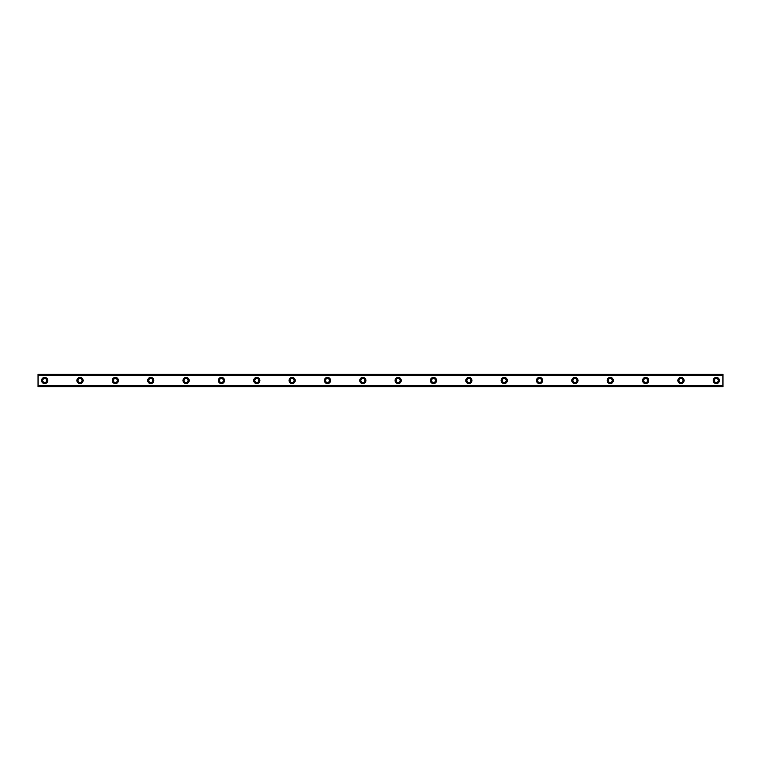 <?xml version="1.0" encoding="UTF-8"?>
<svg xmlns="http://www.w3.org/2000/svg" width="761" height="761" viewBox="0 0 761 761"><rect width="100%" height="100%" fill="white"/><g stroke="black" fill="none" stroke-linecap="round" stroke-linejoin="round"><path stroke-width="1.14" d="M44.68 382.488A1.988 1.988 0 0 1 42.692 380.5A1.988 1.988 0 0 1 44.68 378.512A1.988 1.988 0 0 1 46.668 380.5A1.988 1.988 0 0 1 44.68 382.488M716.32 382.488A1.988 1.988 0 0 1 714.332 380.5A1.988 1.988 0 0 1 716.32 378.512A1.988 1.988 0 0 1 718.308 380.5A1.988 1.988 0 0 1 716.32 382.488M680.971 382.488A1.988 1.988 0 0 1 678.983 380.5A1.988 1.988 0 0 1 680.971 378.512A1.988 1.988 0 0 1 682.959 380.5A1.988 1.988 0 0 1 680.971 382.488M645.623 382.488A1.988 1.988 0 0 1 643.635 380.5A1.988 1.988 0 0 1 645.623 378.512A1.988 1.988 0 0 1 647.611 380.5A1.988 1.988 0 0 1 645.623 382.488M610.274 382.488A1.988 1.988 0 0 1 608.286 380.5A1.988 1.988 0 0 1 610.274 378.512A1.988 1.988 0 0 1 612.263 380.5A1.988 1.988 0 0 1 610.274 382.488M574.926 382.488A1.988 1.988 0 0 1 572.938 380.5A1.988 1.988 0 0 1 574.926 378.512A1.988 1.988 0 0 1 576.914 380.5A1.988 1.988 0 0 1 574.926 382.488M539.578 382.488A1.988 1.988 0 0 1 537.589 380.5A1.988 1.988 0 0 1 539.578 378.512A1.988 1.988 0 0 1 541.566 380.5A1.988 1.988 0 0 1 539.578 382.488M504.22 382.488A1.988 1.988 0 0 1 502.231 380.5A1.988 1.988 0 0 1 504.22 378.512A1.988 1.988 0 0 1 506.208 380.5A1.988 1.988 0 0 1 504.22 382.488M468.871 382.488A1.988 1.988 0 0 1 466.883 380.5A1.988 1.988 0 0 1 468.871 378.512A1.988 1.988 0 0 1 470.859 380.5A1.988 1.988 0 0 1 468.871 382.488M433.523 382.488A1.988 1.988 0 0 1 431.535 380.5A1.988 1.988 0 0 1 433.523 378.512A1.988 1.988 0 0 1 435.511 380.5A1.988 1.988 0 0 1 433.523 382.488M398.174 382.488A1.988 1.988 0 0 1 396.186 380.5A1.988 1.988 0 0 1 398.174 378.512A1.988 1.988 0 0 1 400.162 380.5A1.988 1.988 0 0 1 398.174 382.488M362.826 382.488A1.988 1.988 0 0 1 360.838 380.5A1.988 1.988 0 0 1 362.826 378.512A1.988 1.988 0 0 1 364.814 380.5A1.988 1.988 0 0 1 362.826 382.488M327.477 382.488A1.988 1.988 0 0 1 325.489 380.5A1.988 1.988 0 0 1 327.477 378.512A1.988 1.988 0 0 1 329.465 380.5A1.988 1.988 0 0 1 327.477 382.488M292.129 382.488A1.988 1.988 0 0 1 290.141 380.5A1.988 1.988 0 0 1 292.129 378.512A1.988 1.988 0 0 1 294.117 380.5A1.988 1.988 0 0 1 292.129 382.488M256.78 382.488A1.988 1.988 0 0 1 254.792 380.5A1.988 1.988 0 0 1 256.78 378.512A1.988 1.988 0 0 1 258.769 380.5A1.988 1.988 0 0 1 256.78 382.488M221.422 382.488A1.988 1.988 0 0 1 219.434 380.5A1.988 1.988 0 0 1 221.422 378.512A1.988 1.988 0 0 1 223.411 380.5A1.988 1.988 0 0 1 221.422 382.488M186.074 382.488A1.988 1.988 0 0 1 184.086 380.5A1.988 1.988 0 0 1 186.074 378.512A1.988 1.988 0 0 1 188.062 380.5A1.988 1.988 0 0 1 186.074 382.488M150.726 382.488A1.988 1.988 0 0 1 148.737 380.5A1.988 1.988 0 0 1 150.726 378.512A1.988 1.988 0 0 1 152.714 380.5A1.988 1.988 0 0 1 150.726 382.488M115.377 382.488A1.988 1.988 0 0 1 113.389 380.5A1.988 1.988 0 0 1 115.377 378.512A1.988 1.988 0 0 1 117.365 380.5A1.988 1.988 0 0 1 115.377 382.488M80.029 382.488A1.988 1.988 0 0 1 78.041 380.5A1.988 1.988 0 0 1 80.029 378.512A1.988 1.988 0 0 1 82.017 380.5A1.988 1.988 0 0 1 80.029 382.488M44.68 377.408A3.092 3.092 0 0 0 41.589 380.5A3.092 3.092 0 0 0 44.68 383.592A3.092 3.092 0 0 0 47.772 380.5A3.092 3.092 0 0 0 44.68 377.408M716.32 377.408A3.092 3.092 0 0 0 713.228 380.5A3.092 3.092 0 0 0 716.32 383.592A3.092 3.092 0 0 0 719.411 380.5A3.092 3.092 0 0 0 716.32 377.408M680.971 377.408A3.092 3.092 0 0 0 677.88 380.5A3.092 3.092 0 0 0 680.971 383.592A3.092 3.092 0 0 0 684.063 380.5A3.092 3.092 0 0 0 680.971 377.408M645.623 377.408A3.092 3.092 0 0 0 642.531 380.5A3.092 3.092 0 0 0 645.623 383.592A3.092 3.092 0 0 0 648.714 380.5A3.092 3.092 0 0 0 645.623 377.408M610.274 377.408A3.092 3.092 0 0 0 607.183 380.5A3.092 3.092 0 0 0 610.274 383.592A3.092 3.092 0 0 0 613.366 380.5A3.092 3.092 0 0 0 610.274 377.408M574.926 377.408A3.092 3.092 0 0 0 571.834 380.5A3.092 3.092 0 0 0 574.926 383.592A3.092 3.092 0 0 0 578.018 380.5A3.092 3.092 0 0 0 574.926 377.408M539.578 377.408A3.092 3.092 0 0 0 536.476 380.5A3.092 3.092 0 0 0 539.578 383.592A3.092 3.092 0 0 0 542.669 380.5A3.092 3.092 0 0 0 539.578 377.408M504.22 377.408A3.092 3.092 0 0 0 501.128 380.5A3.092 3.092 0 0 0 504.22 383.592A3.092 3.092 0 0 0 507.321 380.5A3.092 3.092 0 0 0 504.22 377.408M468.871 377.408A3.092 3.092 0 0 0 465.78 380.5A3.092 3.092 0 0 0 468.871 383.592A3.092 3.092 0 0 0 471.963 380.5A3.092 3.092 0 0 0 468.871 377.408M433.523 377.408A3.092 3.092 0 0 0 430.431 380.5A3.092 3.092 0 0 0 433.523 383.592A3.092 3.092 0 0 0 436.614 380.5A3.092 3.092 0 0 0 433.523 377.408M398.174 377.408A3.092 3.092 0 0 0 395.083 380.5A3.092 3.092 0 0 0 398.174 383.592A3.092 3.092 0 0 0 401.266 380.5A3.092 3.092 0 0 0 398.174 377.408M362.826 377.408A3.092 3.092 0 0 0 359.734 380.5A3.092 3.092 0 0 0 362.826 383.592A3.092 3.092 0 0 0 365.917 380.5A3.092 3.092 0 0 0 362.826 377.408M327.477 377.408A3.092 3.092 0 0 0 324.386 380.5A3.092 3.092 0 0 0 327.477 383.592A3.092 3.092 0 0 0 330.569 380.5A3.092 3.092 0 0 0 327.477 377.408M292.129 377.408A3.092 3.092 0 0 0 289.037 380.5A3.092 3.092 0 0 0 292.129 383.592A3.092 3.092 0 0 0 295.22 380.5A3.092 3.092 0 0 0 292.129 377.408M256.78 377.408A3.092 3.092 0 0 0 253.679 380.5A3.092 3.092 0 0 0 256.78 383.592A3.092 3.092 0 0 0 259.872 380.5A3.092 3.092 0 0 0 256.78 377.408M221.422 377.408A3.092 3.092 0 0 0 218.331 380.5A3.092 3.092 0 0 0 221.422 383.592A3.092 3.092 0 0 0 224.524 380.5A3.092 3.092 0 0 0 221.422 377.408M186.074 377.408A3.092 3.092 0 0 0 182.982 380.5A3.092 3.092 0 0 0 186.074 383.592A3.092 3.092 0 0 0 189.166 380.5A3.092 3.092 0 0 0 186.074 377.408M150.726 377.408A3.092 3.092 0 0 0 147.634 380.5A3.092 3.092 0 0 0 150.726 383.592A3.092 3.092 0 0 0 153.817 380.5A3.092 3.092 0 0 0 150.726 377.408M115.377 377.408A3.092 3.092 0 0 0 112.286 380.5A3.092 3.092 0 0 0 115.377 383.592A3.092 3.092 0 0 0 118.469 380.5A3.092 3.092 0 0 0 115.377 377.408M80.029 377.408A3.092 3.092 0 0 0 76.937 380.5A3.092 3.092 0 0 0 80.029 383.592A3.092 3.092 0 0 0 83.12 380.5A3.092 3.092 0 0 0 80.029 377.408M38.05 374.317L722.95 374.317L38.05 374.317L38.05 386.683L722.95 386.683L38.05 386.502M38.05 375.573L722.95 375.573L722.95 385.427L38.05 385.427M38.05 385.646L722.95 385.427M722.95 385.646L722.95 386.502M38.05 374.498L722.95 374.317M722.95 374.498L722.95 375.354L38.05 375.354M38.05 386.683L722.95 386.683"/></g></svg>

